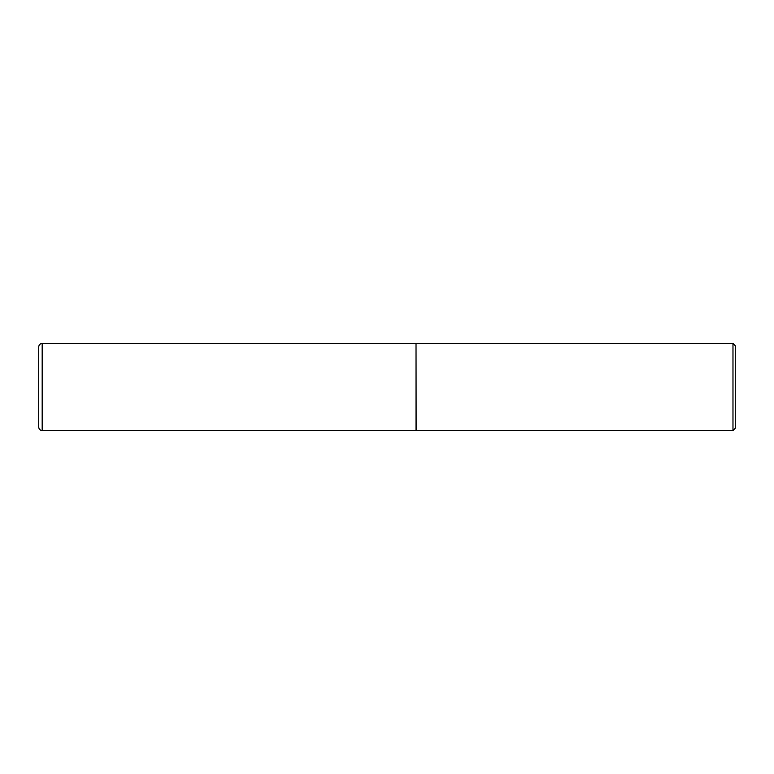 <?xml version="1.0" encoding="UTF-8"?>
<svg xmlns="http://www.w3.org/2000/svg" width="774" height="774" viewBox="0 0 774 774"><rect width="100%" height="100%" fill="white"/><g stroke="black" fill="none" stroke-linecap="round" stroke-linejoin="round"><path stroke-width="1.16" d="M42.183 430.538L42.183 343.463L416.025 343.463L416.025 430.538L42.183 430.538C40.084 430.344 38.923 429.183 38.7 427.054L38.7 387L38.7 427.054M416.025 343.579L416.141 430.538L732.978 430.538L732.978 343.463L735.3 345.784L735.3 428.216L732.978 430.538M38.7 347.004L38.7 387L38.7 347.004M42.183 343.463C40.084 343.656 38.923 344.817 38.7 346.946M416.141 343.463L732.978 343.463"/></g></svg>
